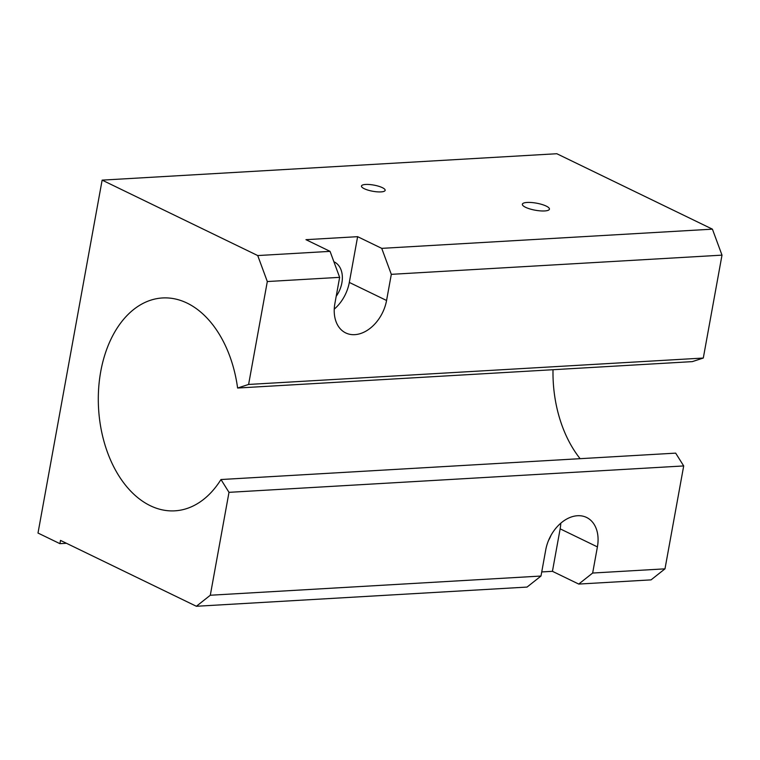 <?xml version="1.0" encoding="UTF-8"?>
<svg xmlns="http://www.w3.org/2000/svg" width="760" height="760" viewBox="0 0 760 760"><rect width="100%" height="100%" fill="white"/><g stroke="black" fill="none" stroke-linecap="round" stroke-linejoin="round"><path stroke-width="1.14" d="M544.663 210.947A13.756 3.572 -169.7 0 1 529.919 208.943A13.756 3.572 -169.7 0 1 522.367 204.231A13.756 3.572 -169.7 0 1 527.136 202.445A13.756 3.572 -169.7 0 1 541.88 204.45A13.756 3.572 -169.7 0 1 549.433 209.152A13.756 3.572 -169.7 0 1 544.663 210.947M382.346 187.653A12.037 3.125 10.3 0 0 369.483 184.528A12.037 3.125 10.3 0 0 361.466 186.029A12.037 3.125 10.3 0 0 364.268 188.708A12.037 3.125 10.3 0 0 377.131 191.833A12.037 3.125 10.3 0 0 385.149 190.332A12.037 3.125 10.3 0 0 382.346 187.653M333.887 261.744A24.51 17.299 -64.1 0 1 334.162 261.867A24.51 17.299 -64.1 0 1 341.886 282.853A24.51 17.299 -64.1 0 1 336.205 296.295M551 535.344A24.51 17.299 -64.1 0 1 548.577 540.332M580.127 458.679A106.618 70.234 86.7 0 1 553.014 369.712M540.987 576.042L527.06 587.072L196.375 606.271L210.302 595.241L540.987 576.042L545.737 549.898A34.39 24.282 115.9 0 1 586.577 517.456A34.39 24.282 115.9 0 1 597.408 546.896L592.658 573.04L664.99 568.841L683.696 465.937L228.998 492.337L220.98 479.531A106.618 70.234 86.7 0 1 174.857 510.834A106.618 70.234 86.7 0 1 150.271 505.694A106.618 70.234 86.7 0 1 98.572 389.737A106.618 70.234 86.7 0 1 162.498 297.958A106.618 70.234 86.7 0 1 187.093 303.098A106.618 70.234 86.7 0 1 237.605 388.027L692.293 361.627L703.294 358.045L248.605 384.446L267.311 281.542L257.726 255.559L102.135 180.13L556.823 153.729L712.414 229.159L722 255.141L391.315 274.341L386.565 300.485L349.315 282.425L357.627 236.673L305.957 239.675L330.058 251.36L257.726 255.559M210.302 595.241L228.998 492.337M703.294 358.045L722 255.141M267.311 281.542L339.644 277.343L334.894 303.477A34.39 24.282 115.9 0 0 345.724 332.927A34.39 24.282 115.9 0 0 386.565 300.485M196.375 606.271L60.505 540.398L59.916 543.666L66.462 543.286M59.916 543.666L38 533.045L102.135 180.13M664.99 568.841L651.063 579.87L578.731 584.069L552.434 571.32L541.728 571.938M592.658 573.04L578.731 584.069M712.414 229.159L381.729 248.358L357.627 236.673M381.729 248.358L391.315 274.341M339.644 277.343L330.058 251.36M220.98 479.531L675.668 453.131L683.696 465.937M248.605 384.446L237.605 388.027M334.257 309.139A34.39 24.282 115.9 0 0 349.315 282.425M552.434 571.32L560.149 528.836A34.39 24.282 115.9 0 0 560.785 523.184M597.408 546.896L560.149 528.836"/></g></svg>
